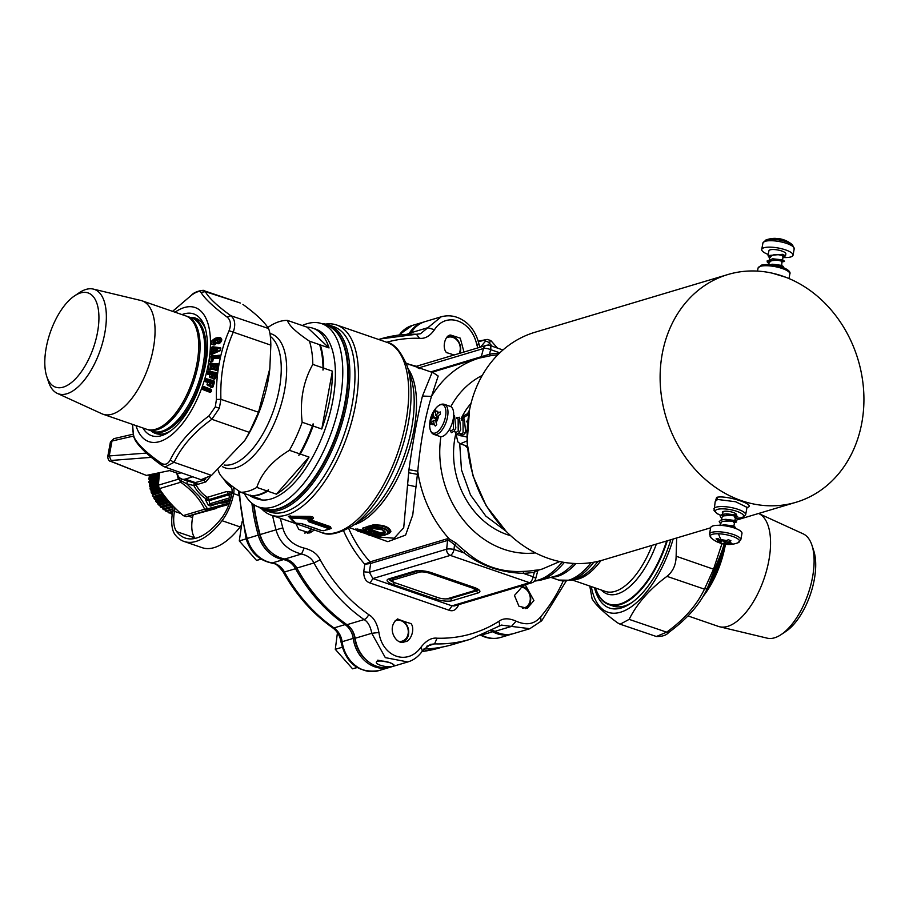 <?xml version="1.0" encoding="UTF-8"?>
<svg xmlns="http://www.w3.org/2000/svg" width="909" height="909" viewBox="0 0 909 909"><rect width="100%" height="100%" fill="white"/><g stroke="black" fill="none" stroke-linecap="round" stroke-linejoin="round"><path stroke-width="1.36" d="M727.95 274.518A118.852 100.24 73.3 0 0 664.57 412.027A118.852 100.24 73.3 0 0 796.091 502.257A118.852 100.24 73.3 0 0 859.482 364.759A118.852 100.24 73.3 0 0 727.95 274.518L534.935 332.274A118.852 100.24 73.3 0 0 471.555 469.771A118.852 100.24 73.3 0 0 603.076 560.001L710.645 527.811M715.053 502.427L716.633 497.337L717.61 499.461L715.224 501.507L714.054 510.653L717.099 513.676L720.655 515.358M716.633 497.337C727.302 494.791 758.981 505.711 746.334 507.574M717.61 499.461L735.631 501.757L747.016 507.347L745.653 514.767A16.157 4.5 -169.6 0 0 734.472 508.279A16.157 4.5 -169.6 0 0 716.19 507.177A16.157 4.5 -169.6 0 0 713.86 508.938M736.131 515.335A7.181 2 -169.6 0 0 736.506 514.846A7.181 2 -169.6 0 0 735.574 513.574A7.181 2 -169.6 0 0 727.802 511.29A7.181 2 -169.6 0 0 722.382 512.256A7.181 2 -169.6 0 0 722.78 513.108M722.882 512.608L722.553 511.926M737.665 516.505L735.199 514.926L727.052 513.869M723.064 511.597L722.553 514.392M721.541 519.88L722.041 517.187L723.359 515.892C731.995 515.187 735.688 515.596 734.438 517.13L737.665 516.517L725.212 513.949L736.415 515.46M723.359 515.892L721.905 514.608L725.212 513.949L721.905 514.608L720.201 516.153L721.769 518.619M720.542 525.357L721.03 522.686L722.36 521.391C730.995 520.675 734.688 521.084 733.427 522.618L736.654 522.005L734.188 520.414L726.041 519.369M721.905 514.608L720.201 516.142M735.404 520.959L724.212 519.437L736.654 522.005M720.769 524.118L719.201 521.641L720.894 520.107L724.212 519.437L720.894 520.107L719.201 521.618M735.483 528.402L735.642 527.493L733.177 525.913L725.03 524.868M719.883 525.595L723.825 524.891L734.392 526.459M740.801 539.821A15.907 4.431 10.4 0 0 718.428 531.754A15.907 4.431 10.4 0 0 709.497 534.083L710.679 527.64A15.907 4.431 10.4 0 1 719.61 525.311A15.907 4.431 10.4 0 1 741.983 533.378L740.801 539.821L737.824 542.855A14.942 4.159 10.4 0 0 735.483 537.56A14.942 4.159 10.4 0 0 718.519 533.788A14.942 4.159 10.4 0 0 711.202 537.969A26.52 26.52 0 0 0 718.121 542.332L721.61 543.548L720.292 543.116L720.394 542.23M721.712 540.662L721.394 542.003L717.746 542.162M721.394 542.003L716.076 538.878L717.917 538.458L719.712 539.832A7.09 1.977 10.4 0 1 721.212 539.81A26.52 12.078 -88.1 0 1 718.519 533.788M728.166 544.309A6.499 1.807 10.4 0 1 726.927 544.321A6.499 1.807 10.4 0 1 721.962 543.548L725.143 543.162L728.677 544.411L732.574 543.98L727.143 542.707L730.916 540.707L728.382 539.753L724.223 541.355L719.712 539.832M721.962 543.548L721.61 543.548A7.09 1.977 10.4 0 0 727.189 544.434A26.52 12.078 91.9 0 0 727.768 544.48A26.52 26.52 0 0 0 737.824 542.855M726.87 540.673L727.143 542.707M772.445 273.211L785.819 277.268M772.866 264.258L781.013 265.303L783.001 266.257L780.672 265.303L769.162 264.576L780.672 265.303L783.001 266.269L783.478 266.894L782.649 267.348M777.604 265.86L780.945 266.769M767.026 261.031L772.673 258.792L781.672 259.804L767.026 261.042L768.594 263.508M767.378 262.315L769.116 263.133C770.798 259.792 775.093 259.179 782.024 261.315L781.649 265.848M781.013 266.814L783.001 266.269L783.478 266.894M782.024 261.315L784.012 260.769L784.478 261.406L782.013 259.815L772.673 258.792M784.456 261.474L781.615 262.008M785.49 255.906L785.865 253.906A8.613 2.397 -169.6 0 0 783.194 251.554A8.613 2.397 -169.6 0 0 774.207 249.555A8.613 2.397 -169.6 0 0 768.912 250.793L768.037 255.543L782.683 254.315L785.49 255.906L782.626 256.508M768.037 255.543L769.605 258.02M768.389 256.815L770.128 257.645C771.798 254.293 776.104 253.691 783.035 255.815L782.649 260.36M783.172 257.508A15.907 4.431 -169.6 0 0 793.034 255.224A15.907 4.431 -169.6 0 0 788.103 250.884A15.907 4.431 -169.6 0 0 771.525 247.191A15.907 4.431 -169.6 0 0 761.731 249.475A15.907 4.431 -169.6 0 0 766.662 253.816A15.907 4.431 -169.6 0 0 768.23 254.452M784.285 240.078A7.09 1.977 -169.6 0 0 779.002 238.658L775.059 238.374M779.002 238.658L778.263 238.59M469.567 409.879L467.84 413.163M459.704 443.512L461.477 469.873L470.51 494.962L485.838 516.107L505.813 531.038M467.465 447.807L464.84 445.387M460.386 435.422L463.817 434.582L460.363 435.411L460.113 433.616M466.351 421.174A7.181 3.295 109 0 1 466.499 421.208A7.181 3.295 109 0 1 467.635 422.39M467.078 429.593A7.181 3.295 109 0 1 464.26 433.991M467.51 422.151L466.578 421.821L467.203 421.696M461.113 436.07L460.363 435.411M458.738 433.138L461.147 433.979L463.101 432.786L463.033 420.606L461.692 420.14M463.817 434.582L465.601 431.411L463.817 434.582M461.408 419.356L464.283 418.935L465.601 431.411L464.283 418.935M453.852 431.457L456.273 432.298L458.216 431.105L458.147 418.913L456.807 418.458M456.227 434.388L458.931 432.9L456.227 434.377L455.023 431.866M458.931 432.9L460.715 429.73L458.931 432.9M459.409 417.242L460.715 429.73L459.409 417.242L456.534 417.663M451.353 432.695L454.046 431.218L451.341 432.695L450.137 430.184M449.194 429.855L451.387 430.605L453.33 429.423L453.511 417.333M454.046 431.218L455.841 428.048L454.523 415.561L455.829 428.048L454.046 431.218M453.682 415.413L454.523 415.561M439.888 436.456A15.907 7.317 -71 0 0 449.955 428.491A15.907 7.317 -71 0 0 450.25 406.38L444.524 404.403A15.907 7.317 -71 0 1 444.228 426.514A15.907 7.317 -71 0 1 434.161 434.491L439.888 436.456M430.934 420.14L430.48 424.23L431.127 422.89A7.09 3.261 -71 0 0 434.195 424.253L435.275 426.037L436.729 424.548L436.059 422.424A7.09 3.261 -71 0 0 436.922 421.015A7.09 3.261 -71 0 0 438.558 415.595L440.422 414.038L440.24 411.925L438.365 412.845A7.09 3.261 -71 0 0 435.297 411.47L435.718 409.902L434.252 411.277L433.434 413.3A7.09 3.261 -71 0 0 432.57 414.709A7.09 3.261 -71 0 0 430.934 420.14L433.604 416.822L433.434 413.3M431.73 422.219L430.309 421.685M435.82 419.788L435.093 420.492M435.968 421.901A6.499 2.988 -71 0 0 436.672 420.719A6.499 2.988 -71 0 0 438.161 415.913L435.752 418.867L436.059 422.424M431.4 422.549A6.499 2.988 -71 0 0 434.082 423.742L433.457 420.526L431.127 422.89M436.934 417.106L436.865 416.129M435.286 412.027L433.991 411.595M438.365 412.845L435.9 415.163L435.297 411.47M435.888 420.833L433.457 420.526L436.774 420.731M437.672 416.39L435.479 414.97M192.981 318.389A61.039 28.054 109 0 1 196.821 318.661M192.401 318.207A59.96 27.554 109 0 1 193.106 318.423L197.708 320.013A59.96 27.554 109 0 1 200.855 321.616M190.095 317.389A61.039 28.054 109 0 1 195.401 318.082A61.039 28.054 109 0 1 205.661 329.456M170.699 430.855A61.039 28.054 109 0 1 155.609 433.491A61.039 28.054 109 0 1 150.996 430.764M157.087 433.911A61.039 28.054 109 0 1 153.894 431.764M162.086 434.07A59.96 27.554 109 0 1 158.62 433.388L154.007 431.809A59.96 27.554 109 0 1 153.314 431.548M193.106 318.423A59.96 27.554 109 0 1 195.662 394.165A59.96 27.554 109 0 1 154.007 431.809M204.15 357.873A58.528 26.895 109 0 1 204.116 358.191A58.528 26.895 109 0 1 194.435 393.472A58.528 26.895 109 0 1 187.186 407.266A58.528 26.895 109 0 1 187.015 407.55M147.974 429.73L152.621 431.321A59.96 27.554 -71 0 0 186.845 407.823A59.96 27.554 -71 0 0 194.265 393.688A59.96 27.554 -71 0 0 204.184 357.544A59.96 27.554 -71 0 0 191.708 317.945L187.072 316.343A59.96 27.554 109 0 1 189.629 392.086A59.96 27.554 109 0 1 147.974 429.73A59.96 27.554 109 0 1 147.292 429.468M170.176 460.022L174.017 462.306C181.664 446.239 194.276 431.9 211.831 419.288L219.353 408.255L220.91 399.335L216.433 399.46L215.285 406.868L208.934 415.936C191.095 429.093 178.175 443.785 170.176 460.022C167.722 464.465 164.563 465.408 160.7 462.863C146.951 453.137 138.236 444.91 134.566 438.195C133.441 436.036 132.782 431.491 132.589 424.548L132.589 424.423M216.433 399.46C215.808 374.781 220.012 351.863 229.057 330.694C231.386 324.627 230.727 320.07 227.08 317.048C213.513 306.924 204.798 298.697 200.946 292.38C199.616 290.698 196.458 291.653 191.469 295.22L172.585 311.355M204.832 380.871L205.582 381.78L204.832 380.871L205.4 379.133L206.616 378.78L213.967 380.871L214.297 382.041L206.582 379.212L214.558 381.905L213.138 386.598L212.581 386.484L213.945 382.223L207.207 380.303L206.729 381.371L208.865 381.985L205.786 381.428L207.922 382.041L206.991 384.689L207.786 385.609L210.206 385.177L210.081 386.336L211.081 383.325L212.979 383.314L211.604 382.234L209.161 384.734L209.888 382.439L209.138 381.53M209.877 386.28L211.842 387.552L212.945 386.995L210.081 386.336L211.752 386.245L212.706 383.234L212.229 382.405M205.582 381.78L207.707 382.382L206.991 384.689M206.922 373.474L207.741 374.281L206.922 373.474L207.411 371.724L208.615 371.258L216.206 372.542L216.819 373.906L215.524 378.599L216.569 373.929L209.286 372.77L208.865 373.826L211.07 374.201L207.934 373.94L210.138 374.315L209.354 376.962L210.206 377.792L212.638 377.121L212.581 378.269L213.41 375.224L215.319 375.099L213.865 374.19L211.524 376.871L212.127 374.565L211.32 373.758M212.365 378.224L214.433 379.246L215.138 378.678M207.741 374.281L209.945 374.656L209.354 376.962M214.524 369.69L214.729 368.599L213.558 369.577L211.377 368.974L210.149 370.111L207.979 369.338L209.081 363.952L218.069 363.805L218.785 365.054L217.751 369.724L218.512 365.134L211.024 364.85L209.854 369.077L210.729 369.134L211.445 366.247L213.149 365.588L214.024 366.27L213.558 368.577L214.944 368.622L214.524 369.69L215.444 370.395L217.308 369.918M202.196 388.609L202.821 386.893L203.991 386.62L211.195 389.404L211.433 391.54L211.149 390.7L204.627 387.62L204.355 388.779L202.196 388.609L202.912 389.609L210.115 392.381L211.433 391.54L210.354 392.029L211.104 391.654L203.15 389.257L202.4 388.688L203.025 386.973L204.298 388.063L204.036 389.245L210.922 391.313L210.115 392.381M219.387 355.226L210.274 356.328L209.502 361.6L211.752 362.112L212.786 361.282L213.297 358.464L218.933 358.18L219.967 357.339L220.183 355.953L219.387 355.226L219.501 356.089L211.979 357.055L219.535 356.692L213.433 358.157L219.069 357.862L213.626 357.987L212.547 359.1L213.808 357.578M220.296 347.715L220.614 348.533L212.786 347.329L220.296 347.715L212.808 346.795L211.093 347.443L212.808 346.795M211.093 347.443L210.922 349.17L212.013 349.726L210.57 354.135L212.229 354.249L220.046 350.783L220.853 348.09M214.854 342.125L215.297 340.659L215.603 344.409L214.104 345.011C209.422 343.943 209.809 341.682 215.274 338.239L217.706 337.569L219.989 338.114L220.069 337.523L217.706 337.569M215.217 340.909L217.649 340.25L217.808 341.409C215.717 343.034 216.069 343.807 218.876 343.716L220.069 342.909C222.307 340.477 222.307 338.682 220.069 337.523M186.368 316.127A59.96 27.554 109 0 1 187.072 316.343M172.551 311.344L191.469 295.22M191.788 294.823C195.344 290.914 204.991 289.641 204.093 290.732L205.332 291.653L200.946 292.38M134.566 438.195L135.111 440.024C139.282 447.126 148.167 455.579 161.768 465.363L164.927 467.056L174.017 462.306L211.547 475.384L244.748 440.535L249.361 432.366L258.52 412.243L220.91 399.335C220.058 375.258 224.159 352.897 233.227 332.239C235.817 324.752 235.022 319.252 230.841 315.73L227.08 317.048M240.26 303.004L205.332 291.653C208.877 297.993 217.376 306.026 230.841 315.73L268.428 328.49C269.871 331.103 270.677 336.648 270.837 345.147L229.057 330.694M206.616 378.78L205.4 379.133M213.967 380.871L214.251 382.291L212.626 386.961M205.036 380.928L205.616 379.201L206.934 380.223L205.036 380.928M207.707 382.382L209.615 382.348L207.707 382.382M207.786 385.609L207.207 384.746L208.877 384.655L209.888 382.439M208.968 385.95L210.411 385.246M209.184 385.598L208.877 384.655L208.002 385.257L209.752 385.371M209.945 385.121L210.627 384.768L209.865 384.587M210.661 387.211L212.786 386.779L211.842 387.552M207.411 371.724L216.183 372.985L216.592 373.679L216.183 372.985L209.309 372.179L208.615 371.258M207.138 373.519L207.627 371.781L209.002 372.701L207.138 373.519M209.945 374.656L211.842 374.497L209.945 374.656M210.206 377.792L209.559 377.008L211.24 376.815L212.127 374.565M211.422 377.996L212.854 377.155M211.615 377.644L211.24 376.815L210.399 377.44L212.127 377.417M212.342 377.144L213.036 376.678L212.229 376.667M213.217 379.042L212.581 378.269L214.251 378.076L215.035 375.042L214.513 374.292M214.433 379.246L216.569 373.906L215.103 378.224L214.535 378.133L215.319 375.099M213.41 378.689L215.342 378.439L213.41 378.689M209.081 363.952L218.069 364.259L218.524 364.895L218.069 364.259L211.013 364.259L210.274 363.373M207.979 369.338L209.297 363.986L210.729 364.816L209.854 369.077L208.195 369.361L214.172 369.031M208.9 370.043L210.763 369.554M210.149 370.111L211.581 368.929M212.297 369.508L213.263 368.543L214.944 368.622L215.399 366.702L217.296 366.452L215.763 365.736L214.717 366.429L213.717 369.236L214.422 368.713M214.251 368.293L214.944 368.622M215.444 370.395L214.74 369.713L216.399 369.429L217.012 366.418L216.422 365.77M216.694 370.474L218.512 365.111L217.274 369.497L216.694 369.463L217.296 366.452M215.615 370.065L217.546 369.622L215.615 370.065M203.991 386.62L211.479 390.597L211.149 389.813L202.821 386.893M202.912 389.609L210.354 392.029M211.445 355.646L219.41 355.68L219.535 356.692L220.183 355.953M210.274 356.328L209.502 361.6M211.752 362.112L212.24 356.464L210.502 356.339L211.979 357.055L211.365 361.225L209.718 361.6L212.558 361.248L212.922 358.907L212.286 361.6M210.49 362.18L212.252 361.203L212.547 359.1M211.899 361.782L212.604 361.112M210.922 349.17L211.32 347.443L212.831 348.249L212.854 349.17L213.126 348.238L220.682 348.829L220.092 350.51L220.671 348.681M211.479 349.658L213.854 349.408L211.149 349.158L213.604 348.897L212.013 349.726L211.99 351.783L210.899 352.374L210.57 354.135M214.16 349.397L213.956 351.874L211.99 351.783L213.66 351.885L213.604 348.897M211.32 351.692L212.456 352.828L213.149 352.124L212.717 353.419L210.672 352.385M212.229 354.249L220.092 350.51L212.229 354.249M214.104 345.011L214.24 344.761C209.718 343.75 210.081 341.727 215.353 338.671L217.796 338.012L218.365 338.921C221.501 339.114 221.739 340.511 219.103 343.079L217.649 340.25M215.274 338.239L215.819 339C212.388 341.409 212.115 343.238 215.001 344.5L214.24 344.761M215.649 342.238L215.001 344.5L215.558 342.829L214.229 342.125L214.74 340.977L218.251 339.796L215.922 340.125C213.445 341.614 213.251 342.761 215.331 343.579M217.808 341.409L217.944 341.739C216.035 343.023 216.353 343.602 218.887 343.477L221.387 339.659L219.989 338.114L215.819 339L215.933 339.591C212.729 341.523 212.49 343.045 215.194 344.159M218.864 343.488L221.398 339.75M249.361 432.366L211.831 419.288L208.934 415.936M162.552 465.738L160.7 462.863M135.111 440.024C133.725 435.252 134.021 442.592 132.578 424.594L132.589 424.548M198.117 355.794A58.528 26.895 109 0 1 198.082 356.112A58.528 26.895 109 0 1 188.402 391.393A58.528 26.895 109 0 1 181.164 405.198A58.528 26.895 109 0 1 180.993 405.471M268.428 328.49C264.621 322.059 256.111 314.037 242.93 304.413M258.52 412.243L269.825 368.52L270.837 345.147M212.888 386.541L214.49 382.337L213.933 381.303M212.058 387.189L212.979 383.314M214.626 378.905L215.422 378.246M210.32 369.77L211.013 369.224M213.149 365.588L212.07 366.168L213.729 366.236L213.263 368.543L211.661 368.815L212.127 366.52L214.024 366.27M216.865 370.133L217.603 369.463M211.433 390.836L210.956 391.813M212.922 358.953L213.626 357.987L212.922 358.907M213.16 347.533L212.831 348.249L213.16 347.533M220.228 350.431L220.614 348.533M215.922 340.125L218.251 339.796C220.455 339.864 220.626 340.648 218.774 342.159L219.103 343.079M211.547 475.384L201.037 479.702M102.967 414.209L146.588 429.241A59.96 27.554 -71 0 0 180.823 405.744A59.96 27.554 -71 0 0 188.243 391.609A59.96 27.554 -71 0 0 198.151 355.464A59.96 27.554 -71 0 0 185.686 315.866L142.054 300.822A59.96 27.554 109 0 1 144.611 376.565A59.96 27.554 109 0 1 102.967 414.209A59.96 27.554 109 0 1 101.819 413.743L57.335 393.392A55.222 25.384 109 0 1 48.563 382.007L46.757 376.508A49.836 22.907 109 0 1 53.495 324.218A49.836 22.907 109 0 1 74.561 295.868A49.836 22.907 109 0 1 97.536 305.515A49.836 22.907 109 0 1 90.23 355.885A49.836 22.907 109 0 1 46.757 376.508M244.953 440.217L245.839 438.774A82.583 37.951 -71 0 0 256.065 419.31A82.583 37.951 -71 0 0 269.723 369.531L269.825 368.52M211.604 382.234L210.718 383.041L211.945 382.871L211.081 383.325L210.524 382.746M213.865 374.19L213.024 375.019L214.251 374.747L212.797 374.803M210.843 368.827L211.661 368.815M215.763 365.736L214.978 366.566L216.206 366.202L214.717 366.429M220.569 349.965L212.717 353.76M213.956 351.874L213.308 352.567M217.16 349.34L215.024 349.942L214.933 351.022L217.035 350.931L217.16 349.34L217.035 350.931M218.365 338.921L215.933 339.591M218.365 339.466C220.796 339.602 220.989 340.636 218.955 342.591M74.561 295.868L79.367 292.653A55.222 25.384 109 0 1 93.297 289.085L140.872 300.481A59.96 27.554 109 0 1 142.054 300.822M211.32 382.689L210.718 383.041M213.615 374.633L213.024 375.019M215.547 366.157L214.978 366.566M211.206 368.724L211.445 366.247M212.07 366.168L211.274 366.668M216.149 349.215L216.933 349.681L215.933 349.556M215.024 349.942L214.933 351.022M215.978 351.397L215.263 350.556L216.876 350.488L215.831 350.942L215.808 349.738M93.297 289.085A55.222 25.384 109 0 1 96.74 359.157A55.222 25.384 109 0 1 57.335 393.392M259.235 411.652A68.766 31.599 -71 0 0 263.542 399.142M309.446 341.17A89.764 41.257 109 0 1 312.81 364.395L323.013 367.906A89.764 41.257 109 0 0 319.65 344.693L309.446 341.17C296.05 332.16 288.721 325.24 287.449 320.411L307.049 327.16L329.035 347.931L320.343 344.931A89.764 41.257 109 0 1 323.706 368.156L332.399 371.145L321.775 429.014L313.082 426.014A89.764 41.257 109 0 1 308.049 438.604A89.764 41.257 109 0 1 300.311 454.068L309.015 457.068L276.393 494.166L267.7 491.167A89.764 41.257 109 0 1 251.566 495.996L260.269 498.996A89.764 41.257 109 0 1 254.395 497.939A89.764 41.257 109 0 1 249.123 495.155M267.791 327.49L271.314 325.229A89.764 41.257 109 0 1 287.449 320.411M312.81 364.395C303.197 381.587 299.663 400.88 302.186 422.253A89.764 41.257 109 0 1 297.152 434.843A89.764 41.257 109 0 1 289.414 450.307C272.473 460.579 261.61 472.953 256.793 487.406A89.764 41.257 109 0 1 240.669 492.235L250.873 495.757A89.764 41.257 109 0 0 266.996 490.928L256.793 487.406M240.669 492.235C227.273 483.224 219.944 476.305 218.671 471.476L218.228 470.146M320.343 344.931L319.65 344.693M302.186 422.253L312.389 425.776A89.764 41.257 109 0 1 307.356 438.365A89.764 41.257 109 0 1 299.618 453.83L298.811 455.261L300.311 454.068M323.013 367.906L322.979 370.088L323.706 368.156M298.811 455.261A89.048 40.928 -71 0 0 307.435 438.252A89.048 40.928 -71 0 0 313.116 423.844L312.389 425.776M313.116 423.844L313.082 426.014M250.441 495.132L251.566 495.996M289.414 450.307L299.618 453.83M267.7 491.167L268.507 489.735L266.996 490.928M307.049 327.16A89.764 41.257 109 0 1 312.912 328.217A89.764 41.257 109 0 1 329.035 347.931M332.399 371.145A89.764 41.257 109 0 1 321.775 429.014M312.912 328.217L315.934 329.251A89.764 41.257 109 0 1 319.763 442.638A89.764 41.257 109 0 1 257.406 498.984L254.395 497.939M309.015 457.068A89.764 41.257 109 0 1 276.393 494.166M302.254 325.513A96.945 44.552 109 0 1 321.752 323.661A96.945 44.552 109 0 1 325.888 446.126A96.945 44.552 109 0 1 258.554 506.972A96.945 44.552 109 0 1 244.328 493.496M321.752 323.661L326.717 325.377A96.945 44.552 109 0 1 343.954 346.113A96.945 44.552 109 0 1 330.853 447.83A96.945 44.552 109 0 1 289.869 502.972A96.945 44.552 109 0 1 263.508 508.676L258.554 506.972M290.187 502.757A96.229 44.223 -71 0 0 290.505 502.541A96.229 44.223 -71 0 0 331.183 447.819A96.229 44.223 -71 0 0 344.193 346.852A96.229 44.223 -71 0 0 344.068 346.488M263.815 508.779A96.945 44.552 -71 0 0 323.127 464.692A96.945 44.552 -71 0 0 347.568 360.225A96.945 44.552 -71 0 0 327.013 325.479M321.922 323.718A98.024 45.052 109 0 1 328.569 324.877A98.024 45.052 109 0 1 349.045 359.896A98.024 45.052 109 0 1 324.502 465.238A98.024 45.052 109 0 1 264.667 510.222A98.024 45.052 109 0 1 258.724 507.029M264.667 510.222L269.791 511.983A98.024 45.052 -71 0 0 329.626 467.01A98.024 45.052 -71 0 0 354.169 361.668A98.024 45.052 -71 0 0 333.694 326.638L328.569 324.877M325.604 324.093A100.535 46.211 109 0 1 336.625 324.99A100.535 46.211 109 0 1 357.635 360.918A100.535 46.211 109 0 1 340.909 451.989A100.535 46.211 109 0 1 271.087 515.096A100.535 46.211 109 0 1 261.849 509.006M330.297 526.595L331.24 528.481L330.103 528.606L329.637 527.254L330.297 526.595L310.844 519.891L310.185 520.55L329.637 527.254L328.024 528.39L308.594 521.686L307.958 520.437L311.344 519.13L308.867 520.334L309.14 521.152L308.867 520.334M310.844 519.891L313.196 518.573C314.116 517.528 313.105 516.812 310.139 516.403L288.335 516.255L293.323 521.527M310.787 519.766L309.662 519.88L310.185 520.55L308.594 521.686M310.139 516.403L312.094 518.675L313.196 518.573L310.458 519.209L291.05 518.005L290.891 517.289L309.901 518.266L311.344 519.13L308.685 520.437M290.153 515.71L290.369 516.596L310.367 517.21L310.06 518.925M288.335 516.255L289.96 517.562L290.891 517.289L290.369 516.596L289.448 516.88L289.88 517.46M293.232 521.459L294.175 522.061M330.421 528.447L329.319 529.038L330.421 528.447M272.598 515.608A182.232 153.689 -106.7 0 0 274.938 525.652A182.232 153.689 73.3 0 0 276.052 529.799L282.813 527.89C285.619 538.401 292.732 545.139 304.174 548.104L301.515 554.013L284.892 558.99A32.315 27.259 73.3 0 1 260.11 534.572L276.052 529.799C279.404 542.389 287.892 550.456 301.515 554.013C307.787 555.581 311.923 558.558 313.923 562.955A156.734 132.191 73.3 0 0 364.077 619.574A5.386 1.988 -55.1 0 0 368.77 614.654A151.814 128.044 -106.7 0 1 320.195 559.819C317.571 554.081 312.23 550.172 304.174 548.104M563.194 581.033A177.312 149.542 -106.7 0 1 540.673 616.802C534.549 624.233 526.356 625.699 516.085 621.165C508.87 617.984 503.097 618.052 498.768 621.392A151.814 128.044 -106.7 0 1 437.047 638.198C431.639 637.516 426.332 640.459 421.117 647.038C407.8 666.013 382.462 657.264 378.917 632.482C377.19 623.517 373.804 617.575 368.77 614.654M458.784 604.599C456.341 609.882 453.08 611.757 449.001 610.212L370.099 582.999C365.816 581.669 363.691 577.931 363.725 571.818L364.793 564.262A113.989 96.138 -106.7 0 1 343.579 530.833M295.857 523.629L298.834 529.481L309.787 532.969L314.355 530.015M404.891 641.629C410.073 642.402 415.618 629.471 411.05 623.597A141.19 119.079 -106.7 0 1 397.563 618.938C385.257 627.983 396.972 646.504 404.891 641.629L405.334 641.504M522.993 585.419A141.19 119.079 -106.7 0 1 514.437 595.429L518.959 606.246L527.334 608.28L533.924 600.508L525.209 584.76M253.997 504.745A182.232 153.689 73.3 0 0 258.997 530.424A182.232 153.689 73.3 0 0 260.11 534.572M312.094 518.675L311.344 519.13M294.698 522.811L289.96 517.562L291.05 518.005M297.152 523.379L301.356 523.482L321.184 530.436A1.432 0.659 109 0 1 321.013 530.424L301.583 523.732L294.868 522.993L289.96 517.562M329.319 529.038L328.41 529.129L329.319 529.038L328.569 527.856L309.14 521.152M386.655 342.25A151.814 128.044 -106.7 0 1 419.492 338.296C424.935 338.966 429.934 336.114 434.479 329.74C445.91 311.401 470.998 319.968 476.6 343.875L477.748 347.92M450.432 335.216L450.853 335.103C445.74 334.307 441.456 346.852 446.444 352.612A141.19 119.079 -106.7 0 1 454.057 355.01M450.853 335.103L460.261 338.159L463.976 352.044M378.917 632.482L371.747 633.3C370.497 626.392 367.952 621.813 364.077 619.574L346.988 624.688A156.734 132.191 73.3 0 1 296.834 568.068A17.953 15.146 73.3 0 0 284.892 558.99M346.988 624.688A17.953 15.146 73.3 0 1 355.124 638.277L371.747 633.3L385.325 657.639L407.777 661.957C413.731 660.241 418.776 656.366 422.901 650.321L430.411 644.424L434.57 643.879A156.734 132.191 73.3 0 0 470.43 639.232L453.341 644.345A156.734 132.191 73.3 0 1 423.844 649.015M421.117 647.038L422.242 650.708M516.085 621.165L511.483 626.415L501.45 625.085L498.927 626.153M492.053 630.232A17.953 15.146 73.3 0 1 494.86 631.38L511.483 626.415L529.902 628.687M538.412 570.17L542.389 568.977A110.057 92.82 73.3 0 1 538.957 569.92L537.037 571.295L537.673 571.193L535.583 578.988A5.386 1.704 -165 0 0 533.151 576.76L523.175 573.318L523.743 571.363C501.257 572.67 481.838 565.966 465.488 551.274A1.795 0.625 127.7 0 0 463.988 552.911C481.27 565.864 500.995 572.67 523.175 573.318A111.466 94.013 -106.7 0 0 534.378 572.216L534.765 570.273L538.957 569.92L534.378 572.216L533.151 576.76A5.386 2.477 -71 0 1 529.447 582.68L450.307 555.388L372.872 578.556L452.012 605.849L529.447 582.68A5.386 4.545 -106.7 0 0 531.924 582.749L454.466 605.928L452.012 605.849L449.001 610.212M363.725 571.818L369.395 572.306L370.633 563.455L370.077 561.876L447.035 538.855L449.353 539.026L456.159 543.173L454.511 544.684L454.011 549.468A5.386 1.273 5.9 0 0 446.66 549.195L447.558 540.446L449.285 540.707L454.511 544.684A111.466 94.013 -106.7 0 0 463.988 552.911L454.011 549.468A5.386 2.477 -71 0 1 450.307 555.388A5.386 4.545 -106.7 0 1 446.66 549.195L369.395 572.306L372.872 578.556L370.099 582.999M370.554 563.478L364.793 564.262L370.065 561.876A110.057 92.82 -106.7 0 1 348.601 528.311M307.697 533.356A12.033 10.147 73.3 0 0 311.56 529.049M403.528 641.856A12.033 10.147 73.3 0 0 408.72 632.005A12.033 10.147 73.3 0 0 403.323 621.154M398.108 619.165A12.033 10.147 73.3 0 0 397.21 619.143M525.561 608.61A12.033 10.147 73.3 0 0 530.458 601.553A12.033 10.147 73.3 0 0 522.493 586.43A12.033 10.147 73.3 0 0 522.266 586.362M304.526 533.049A10.772 9.09 73.3 0 0 310.912 528.822M434.479 329.74L427.832 327.706L441.24 316.786L425.139 321.604A32.315 27.259 73.3 0 0 411.209 332.683A17.953 15.146 73.3 0 1 410.164 334.182M355.124 638.277A32.315 27.259 73.3 0 0 391.688 666.763L407.777 661.957M494.86 631.38A32.315 27.259 73.3 0 0 513.687 633.539L529.754 628.733L541.719 620.767L566.205 581.067M296.198 523.482L290.857 518.05M329.444 528.981L323.763 530.731L321.013 530.424A1.432 0.659 109 0 1 320.866 530.333M321.184 530.436L324.115 530.595L328.41 529.129L328.024 528.39M476.6 343.875L478.236 344.613M441.24 316.786C448.671 314.809 455.773 315.866 462.533 319.979C470.714 324.865 476.191 332.876 478.975 344.045L479.884 347.283M419.492 338.296L416.447 334.262A156.734 132.191 73.3 0 0 380.576 338.909L420.503 333.739L427.832 327.706L411.209 332.683M459.954 353.249A12.033 10.147 73.3 0 0 452.477 336.421A12.033 10.147 73.3 0 0 448.773 335.921M406.243 363.43L432.139 372.36L422.458 396.051C417.504 416.379 412.993 440.922 408.948 469.669L403.721 527.731L394.154 538.208L375.883 536.787M367.645 531.333L357.26 529.015L355.68 529.288L357.385 530.867A1.079 1.079 0 0 0 357.816 531.129L368.293 533.594L371.576 533.015L370.963 532.413L367.691 532.992L368.293 533.594M384.053 535.378L389.359 533.39L390.915 531.333C389.029 526.618 382.916 524.504 372.599 525.027L362.464 528.209L363.236 529.061M376.281 662.297L377.769 660.173L389.529 662.536L393.836 664.604L393.677 665.49A8.84 2.466 -169.6 0 0 389.529 662.536A8.84 2.466 -169.6 0 0 377.553 661.332A8.84 2.466 -169.6 0 0 376.281 662.297A8.84 2.466 -169.6 0 0 380.428 665.263A8.84 2.466 -169.6 0 0 392.404 666.456A8.84 2.466 -169.6 0 0 393.677 665.49M447.035 538.855A1.795 1.511 73.3 0 1 447.558 540.446L370.633 563.455L370.122 561.864M433.048 372.588L438.183 376.042L431.491 396.404C425.014 417.549 420.447 442.49 417.765 471.226L412.754 514.96L405.607 535.083L387.813 541.673L363.032 532.708M400.062 641.47A10.772 9.09 73.3 0 0 408.277 632.323A10.772 9.09 73.3 0 0 400.926 620.654A10.772 9.09 73.3 0 0 395.154 620.802M522.47 608.235A10.772 9.09 73.3 0 0 530.288 598.872A10.772 9.09 73.3 0 0 522.925 587.43A10.772 9.09 73.3 0 0 521.686 587.1M367.145 660.684A30.52 25.736 -106.7 0 1 354.726 638.288A19.748 16.657 -106.7 0 0 351.317 628.96M271.143 552.286A30.52 25.736 -106.7 0 1 259.724 534.731A180.437 152.178 -106.7 0 1 253.566 504.461M459.181 353.476A10.772 9.09 73.3 0 0 452.909 337.409A10.772 9.09 73.3 0 0 446.41 337.921M389.359 533.39L387.95 533.731M388.234 533.503L389.756 531.617C388.177 527.118 382.609 525.186 373.031 525.856L363.793 529.47M368.202 526.095L370.168 528.22L373.372 527.481C381.575 527.243 386.461 528.924 388.029 532.538L386.916 533.992L377.144 536.799L357.851 531.129L357.26 530.538L359.294 530.436L367.225 532.594L366.827 531.447L367.202 532.447M362.464 528.209L364.089 529.731L373.133 526.97L372.599 525.027M370.565 531.97L367.554 532.481L367.168 533.447M359.896 529.504L359.294 530.436L356.521 529.788M357.26 529.015L358.362 530.538A1.079 0.943 88.6 0 0 358.953 531.129L359.328 530.572L367.577 532.594M355.726 529.004L357.26 530.538M449.285 540.707L449.353 539.026A110.057 92.82 73.3 0 1 420.606 485.429A110.057 92.82 73.3 0 1 417.765 471.226L408.948 469.669M512.756 633.8A32.315 27.259 -106.7 0 1 511.835 634.096A32.315 27.259 -106.7 0 1 492.655 631.755L483.009 634.641M490.826 630.891A17.953 15.146 -106.7 0 1 492.655 631.755M390.756 667.024A32.315 27.259 -106.7 0 1 389.836 667.32A32.315 27.259 -106.7 0 1 353.215 638.402L342.125 641.72A7.181 0.704 172.2 0 0 341.08 642.231C340.046 635.959 337.25 631.164 332.694 627.835A7.181 2.636 -55 0 0 333.989 627.926A17.953 15.146 -106.7 0 1 342.125 641.72A32.315 27.259 -106.7 0 0 378.746 670.637C358.85 673.342 346.295 663.877 341.08 642.231M251.873 503.188A182.232 153.689 -106.7 0 0 258.258 535.128A32.315 27.259 -106.7 0 0 283.415 559.603A17.953 15.146 -106.7 0 1 295.539 568.682A156.2 131.737 -106.7 0 0 345.079 624.608A17.953 15.146 -106.7 0 1 353.215 638.402M424.219 321.9A32.315 27.259 -106.7 0 0 423.299 322.161A32.315 27.259 -106.7 0 0 409.152 333.569A17.953 15.146 -106.7 0 1 408.743 334.239M431.911 372.281L479.293 358.101L490.565 355.714L489.462 354.215L483.156 356.146L482.736 357.157A110.057 92.82 73.3 0 0 479.293 358.101A110.057 92.82 73.3 0 0 431.491 396.404L422.458 396.051M483.156 356.146L430.798 371.895M373.372 527.481L373.133 526.97C381.78 526.811 386.984 528.606 388.745 532.356L387.495 533.969L377.496 536.844C380.451 537.708 367.884 535.333 367.634 534.424L366.611 533.663M364.089 529.731L364.668 530.254L370.168 528.22M595.338 587.964A75.049 34.485 -71 0 0 608.86 604.599A75.049 34.485 -71 0 0 660.991 557.49A75.049 34.485 -71 0 0 667.286 540.787M608.86 604.599L612.984 606.019A75.049 34.485 -71 0 0 632.039 602.462M406.096 363.043L410.663 364.963C417.322 366.429 419.935 367.577 418.504 368.406M357.782 531.106L367.168 533.981M364.339 530.049L370.917 532.413M594.497 587.68A78.094 35.894 -71 0 0 630.653 603.417A78.094 35.894 -71 0 0 670.808 539.741M591.293 586.566A82.583 37.951 -71 0 0 627.96 608.928A82.583 37.951 -71 0 0 673.171 539.026M419.958 368.804L419.231 367.838L411.027 364.895C416.981 366.259 419.288 367.259 417.947 367.895M374.883 533.776L369.418 534.219L373.167 535.946L379.076 535.606L374.622 533.697M369.031 530.697L368.656 530.129L373.485 528.549C380.303 528.436 384.325 529.822 385.552 532.708L381.996 534.731L380.326 534.594L380.814 534.106L369.508 530.22L369.031 530.697L380.326 534.594M589.782 586.055L592.077 598.758C595.884 605.189 604.383 613.211 617.575 622.835L620.143 624.21L629.142 619.37C637.073 603.44 649.685 589.1 666.967 576.351C672.955 571.522 676.012 564.819 676.126 556.228L676.671 537.98M370.202 534.094L369.418 534.219L370.202 534.094M370.099 534.219L369.349 534.628M377.11 534.072L370.224 534.31L373.167 535.946M373.44 534.572L375.258 536.23M378.28 534.799L374.656 535.628L378.451 534.992L379.076 535.606M385.552 532.708L384.734 532.219L380.791 533.822L381.996 534.731M372.224 528.868L369.508 530.22L371.008 529.561L380.86 532.958L380.791 533.788L380.86 532.958L383.223 531.97L384.825 533.583M383.223 531.97L384.734 532.219L384.518 531.515L384.087 532.765L381.337 533.833M369.418 530.004L368.656 530.129L369.418 530.004M715.292 571.466L707.793 587.953L704.452 589.146L713.531 569.193L715.292 571.466L724.189 544.127M656.366 636.505L666.638 632.164L669.035 632.039M261.156 559.171L256.543 560.41L260.997 559.08M337.444 632.709L335.296 649.321L342.136 647.276M335.296 649.321L352.556 668.808L357.01 667.467M357.169 667.57L352.556 668.808M242.078 521.766L239.283 540.923L246.123 538.878M239.283 540.923L256.543 560.41M373.747 534.594L374.542 535.401L373.588 535.424L373.326 534.549M382.325 529.89L384.518 531.515L382.132 529.799L373.679 528.629L369.19 530.129M707.793 587.953L702.634 597.224C695.078 609.678 683.773 621.415 668.717 632.437C666.502 635.221 662.4 636.584 656.412 636.516L620.245 624.244M383.45 530.936L383.621 531.504M369.702 529.822L373.383 528.583M380.791 533.788L369.827 530.015L371.008 529.561M233.42 487.099A10.772 9.09 -106.7 0 1 233.772 492.883L233.636 493.655A32.315 14.862 -71 0 1 222.035 520.698A78.992 36.315 -71 0 1 184.027 541.446A78.992 36.315 -71 0 1 175.119 534.731A32.315 14.862 -71 0 1 172.642 511.903L172.778 511.131A10.772 9.09 -106.7 0 0 172.38 505.222M174.801 507.722A10.772 9.09 -106.7 0 1 174.63 510.585L174.494 511.347A28.724 13.203 -71 0 0 176.687 531.64A75.402 34.667 -71 0 0 185.197 538.048A75.402 34.667 -71 0 0 221.478 518.244A28.724 13.203 -71 0 0 231.784 494.201L231.931 493.439A10.772 9.09 -106.7 0 0 230.182 484.611M184.027 541.446L202.116 547.673A78.992 36.315 -71 0 0 240.124 526.925A32.315 14.862 -71 0 0 241.146 525.55M193.299 514.767A10.772 9.09 -106.7 0 0 192.719 516.812L192.583 517.573A28.724 13.203 -71 0 0 194.776 537.867A75.402 34.667 -71 0 0 195.196 538.401M216.762 508.347L186.243 516.664L183.232 515.619C173.437 507.177 165.472 498.189 159.336 488.644L158.371 485.179L159.473 472.703M159.291 488.565L151.235 490.974A32.679 27.554 73.3 0 1 151.008 490.258L158.916 487.883M161.291 491.53L152.428 494.178A32.679 27.554 73.3 0 1 152.133 493.485L160.836 490.871M163.359 494.416L153.894 497.246A32.679 27.554 73.3 0 1 153.541 496.587L162.893 493.78M165.483 497.2L155.621 500.155A32.679 27.554 73.3 0 1 155.212 499.53L165.006 496.598M166.54 498.53A32.679 27.554 73.3 0 0 167.108 499.302L157.132 502.279A32.679 27.554 73.3 0 0 157.587 502.87L167.563 499.882A32.679 27.554 73.3 0 0 169.244 501.836L159.268 504.825A32.679 27.554 73.3 0 0 159.768 505.347L169.744 502.37A32.679 27.554 73.3 0 0 170.097 502.722M161.734 507.233A32.679 27.554 73.3 0 0 162.143 507.586L171.869 504.677M164.438 509.37A32.679 27.554 73.3 0 0 164.677 509.54L172.824 507.097M172.619 512.017L169.222 513.04A34.11 28.77 73.3 0 1 168.347 512.608L167.358 511.188L172.96 509.517L166.358 511.483A34.11 28.77 73.3 0 1 165.518 510.96L172.971 508.722M229.42 503.12L207.525 508.813L199.071 496.121L186.834 483.883L178.3 479.213L178.278 476.225L179.187 477.464L178.278 476.225A22.384 10.283 -71 0 1 177.266 473.18M149.394 477.577L159.211 474.68L149.394 477.577A32.679 27.554 73.3 0 1 149.44 476.839L159.314 473.884M158.836 478.123L149.406 480.941A32.679 27.554 73.3 0 1 149.371 480.202L158.916 477.339M158.552 481.679L149.712 484.327A32.679 27.554 73.3 0 1 149.61 483.577L158.609 480.884M158.359 485.281L150.326 487.678A32.679 27.554 73.3 0 1 150.155 486.94L158.393 484.474M151.008 490.258L150.349 489.565L158.62 487.088M170.153 512.528L171.278 513.915A34.11 28.77 73.3 0 0 172.176 514.244L172.267 514.221M164.677 509.54L165.518 510.96M162.143 507.586L162.825 508.983A34.11 28.77 73.3 0 0 163.62 509.608L172.778 506.87M160.302 506.722A34.11 28.77 73.3 0 0 161.041 507.438L170.29 504.677A34.11 28.77 73.3 0 1 169.54 503.961L160.302 506.722L159.768 505.347M159.268 504.825L169.244 501.836M157.587 502.87L157.973 504.188A34.11 28.77 73.3 0 0 158.655 504.984M157.132 502.279L167.108 499.302M155.621 500.155L155.871 501.416A34.11 28.77 73.3 0 0 156.484 502.279M155.212 499.53L164.972 496.553M153.894 497.246L154.007 498.427A34.11 28.77 73.3 0 0 154.541 499.348M153.541 496.587L162.7 493.519M152.428 494.178L152.405 495.257A34.11 28.77 73.3 0 0 152.86 496.234M152.133 493.485L151.462 492.962L160.427 490.281M151.235 490.974L151.087 491.951A34.11 28.77 73.3 0 0 151.462 492.962M150.326 487.678L150.065 488.531A34.11 28.77 73.3 0 0 150.349 489.565M151.087 491.951L159.802 489.337M152.405 495.257L161.791 492.246M161.654 492.496A34.11 28.77 73.3 0 0 162.097 493.462M154.007 498.427L163.245 495.666L163.643 494.791M163.245 495.666A34.11 28.77 73.3 0 0 163.779 496.587M155.871 501.416L165.108 498.655L165.552 497.303M165.108 498.655A34.11 28.77 73.3 0 0 165.722 499.507M157.973 504.188L167.222 501.427A34.11 28.77 73.3 0 0 167.892 502.222M167.563 499.882L167.222 501.427M169.744 502.37L169.54 503.961M171.426 504.188L170.29 504.677M162.825 508.983L172.062 506.222A34.11 28.77 73.3 0 0 172.767 506.779M172.108 504.927L172.062 506.222M168.347 512.608L172.755 511.29M171.278 513.915L172.358 513.596M228.966 504.393L207.627 510.267A3.591 3.034 -106.7 0 1 204.616 509.222L207.525 508.813L207.627 510.267L186.243 516.664M181.38 478.759L180.709 482.247L159.336 488.644M183.232 515.619L204.616 509.222C200.003 499.234 192.038 490.235 180.709 482.247A3.591 3.034 -106.7 0 1 179.698 479.907L179.187 477.464L180.357 478.282L179.187 477.464M150.155 486.94L149.542 486.088L158.45 483.429M149.712 484.327L149.36 485.031A34.11 28.77 73.3 0 0 149.542 486.088M149.61 483.577L149.042 482.577L158.291 479.804A34.11 28.77 73.3 0 1 158.2 478.748L148.962 481.509A34.11 28.77 73.3 0 0 149.042 482.577M149.406 480.941L148.962 481.509M149.371 480.202L148.871 479.043L158.109 476.282A34.11 28.77 73.3 0 1 158.121 475.225M148.883 477.986A34.11 28.77 73.3 0 0 148.871 479.043M149.44 476.839L149.008 475.555L156.518 473.305M149.087 474.85A34.11 28.77 73.3 0 0 149.008 475.555M159.325 473.771L158.393 472.919M158.961 476.918L158.109 476.282M158.814 478.339L158.2 478.748M149.36 485.031L158.507 482.293M150.065 488.531L158.405 486.031M480.543 347.09L485.224 341.5A3.591 1.966 40 0 1 489.61 343.341L488.11 345.125M223.489 478.657A32.315 27.259 73.3 0 0 231.602 487.792M218.614 503.063L210.695 506.052L208.309 505.222L209.718 503.813L208.979 499.575L205.673 498.598A33.372 28.145 -106.7 0 1 193.822 485.542L186.834 483.883L187.299 480.975L181.834 479.1A21.907 10.067 109 0 1 180.357 478.282M232.09 492.178L226.648 491.542L207.354 497.314A3.591 1.375 -57.2 0 0 205.673 498.598L205.502 499.78L208.309 505.222M192.788 476.805L185.175 479.088A21.907 10.067 109 0 1 181.834 479.1M490.815 340.557L487.224 339.409L478.429 341.75M490.258 340.455L489.61 343.341L492.224 346.295M210.763 475.964L205.854 481.906L193.822 485.542L194.151 482.884L187.299 480.975M210.695 506.052L212.263 504.688L209.718 503.813L230.863 497.484A3.591 3.034 -106.7 0 1 228.568 494.882L231.659 494.871M216.626 503.461L217.603 503.95M230.477 499.78L212.263 504.688L230.647 499.189M205.502 499.78L208.854 500.791L228.568 494.882L228.261 493.803L230.113 494.439L229.909 491.644M226.648 491.542A3.591 3.034 -106.7 0 1 228.261 493.803L208.979 499.575A3.591 3.034 -106.7 0 0 207.354 497.314A32.315 27.259 -106.7 0 1 195.889 484.667L194.151 482.884L203.911 480.191L205.866 478.895M189.663 475.714A21.361 9.817 109 0 1 189.117 475.646L188.447 475.293M146.429 453.08L109.25 455.943L111.557 461.533L146.36 475.407L169.619 470.601L178.164 473.487L181.391 472.816M725.439 544.309A59.96 27.554 109 0 1 703.339 596.077M687.943 615.904L718.44 626.426A59.96 27.554 -71 0 0 719.621 626.767A59.96 27.554 -71 0 0 755.811 597.531A59.96 27.554 -71 0 0 770.003 533.992A59.96 27.554 -71 0 0 758.685 513.505A59.96 27.554 -71 0 0 758.606 513.471M110.421 441.979L111.989 441.035L109.25 455.943L107.716 456.693C108.057 459.761 109.148 461.352 111 461.477L111.557 461.533M146.36 475.407L111 461.477M107.728 456.693L110.432 441.944L113.83 438.661L133.339 434.15M133.691 436.025L111.989 441.035L113.83 438.661M719.621 626.767L767.207 638.163A55.222 25.384 -71 0 0 781.126 634.596A55.222 25.384 -71 0 0 813.6 552.717A55.222 25.384 -71 0 0 811.942 545.252A55.222 25.384 -71 0 0 803.17 533.856L758.685 513.505M781.126 634.596L785.944 631.38A49.836 22.907 -71 0 0 815.248 557.49A49.836 22.907 -71 0 0 813.748 550.752L811.942 545.252M393.529 579.908L419.401 572.17A7.181 2 10.4 0 1 429.128 573.136L471.339 587.691A7.181 2 10.4 0 1 474.703 590.089A7.181 2 10.4 0 1 473.669 590.873L447.796 598.622A7.181 2 10.4 0 1 438.07 597.645L395.858 583.089A7.181 2 10.4 0 1 392.495 580.692A7.181 2 10.4 0 1 393.529 579.908L393.836 578.215A7.181 2 10.4 0 0 392.802 578.999L392.495 580.692M418.822 570.738L393.836 578.215M474.805 587.759A7.181 2 10.4 0 1 475.009 588.396L474.703 590.089M735.324 518.232A14.362 4 -169.6 0 0 741.505 517.71A14.362 4 -169.6 0 0 736.835 511.335A14.362 4 -169.6 0 0 717.383 509.392A14.362 4 -169.6 0 0 720.746 515.278M718.86 542.503A7.09 1.977 10.4 0 1 717.724 540.287M728.677 544.411A7.09 1.977 10.4 0 1 727.189 544.434M721.212 539.81A7.09 1.977 10.4 0 1 726.814 540.707M729.552 541.741A7.09 1.977 10.4 0 1 730.677 543.957M724.393 541.321L724.166 543.048M720.201 540.094A6.499 1.807 10.4 0 1 721.439 540.071A6.499 1.807 10.4 0 1 726.427 540.855M719.189 542.503A6.499 1.807 10.4 0 1 718.19 540.548M721.962 540.753L721.473 541.821M725.416 541.082L725.143 543.162M729.2 541.9A6.499 1.807 10.4 0 1 730.177 543.855M758.061 268.087L761.39 265.133C774.479 262.565 792.069 269.462 789.853 273.927A16.157 4.5 -169.6 0 0 778.672 267.439A16.157 4.5 -169.6 0 0 760.39 266.326A16.157 4.5 -169.6 0 0 758.061 268.087L757.515 271.098M785.024 255.27L783.035 255.815M793.034 255.224L794.216 248.782A15.907 4.431 -169.6 0 0 789.285 244.441A15.907 4.431 -169.6 0 0 772.707 240.749A15.907 4.431 -169.6 0 0 762.912 243.033L761.731 249.475M794.216 248.782L792.512 244.885A14.942 4.159 -169.6 0 0 788.955 242.805A14.942 4.159 -169.6 0 0 765.889 239.999L762.912 243.033M792.512 244.885A26.52 26.52 0 0 0 785.728 240.59A26.52 16.453 113.7 0 1 788.955 242.805M460.124 443.706L457.875 441.922L456.068 434.309M467.044 446.183L460.34 443.797L467.021 440.899M466.931 437.081L456.341 434.411M461.272 419.049L468.726 414.379M436.059 408.005A26.52 26.52 0 0 0 429.707 426.423A14.942 6.874 -71 0 0 434.263 433.218A14.942 6.874 -71 0 0 442.399 425.56A14.942 6.874 -71 0 0 445.262 407.743A14.942 6.874 -71 0 0 436.059 408.005C439.115 404.675 441.944 403.471 444.524 404.403M432.752 412.868A26.52 7.533 27.8 0 0 432.57 414.709M436.65 418.969L433.263 417.754M433.4 413.777A6.499 2.988 -71 0 0 432.684 414.947A6.499 2.988 -71 0 0 431.196 419.788M437.002 418.026L433.604 416.822M437.968 413.141A6.499 2.988 -71 0 0 435.275 411.925M142.906 427.98A64.414 29.599 -71 0 0 169.188 431.911C179.118 425.082 188.095 412.913 196.094 395.415C207.138 368.406 210.149 345.829 205.127 327.694A64.414 29.599 -71 0 0 182.005 314.594M175.051 312.207A70.913 32.588 109 0 1 208.366 324.967A70.913 32.588 109 0 1 198.094 397.097A70.913 32.588 109 0 1 135.964 425.582M219.353 408.255L215.285 406.868M210.206 385.177L210.309 383.155M212.638 377.121L212.604 375.212M214.729 368.599L214.547 366.85M210.172 384.655L211.081 383.325M212.57 376.644L213.41 375.224M214.615 368.19L215.399 366.702M211.172 368.815L212.127 366.52M270.348 336.489A68.766 31.599 109 0 1 269.269 421.231A68.766 31.599 109 0 1 224.137 465.022M269.928 333.455A70.868 32.565 109 0 1 274.313 423.367A70.868 32.565 109 0 1 222.387 466.601M336.625 324.99L386.916 342.329A100.535 46.211 109 0 1 391.2 469.328A100.535 46.211 109 0 1 321.366 532.424L271.087 515.096M331.24 528.481L327.388 529.754M407.187 366.1L410.709 376.803A88.468 40.666 -71 0 1 398.756 469.635A88.468 40.666 -71 0 1 361.362 519.948L351.976 526.209A98.967 45.484 -71 0 0 393.813 469.93A98.967 45.484 109 0 0 407.187 366.1C400.994 351.408 394.233 343.488 386.916 342.329M282.813 527.89A177.312 149.542 -106.7 0 1 281.733 523.845A177.312 149.542 -106.7 0 1 280.37 518.289M408.016 368.622A86.9 39.939 109 0 1 401.369 470.237A86.9 39.939 109 0 1 354.192 524.743M320.195 559.819L313.923 562.955L296.834 568.068M437.047 638.198L434.57 643.879L426.787 646.208M498.291 626.528A5.386 2.818 -122.3 0 0 498.666 626.358A5.386 2.818 -122.3 0 0 498.768 621.392M540.673 616.802L541.06 621.177M378.667 339.489L380.576 338.909A156.734 132.191 73.3 0 0 378.689 339.5M414.788 571.113L388.916 578.851A12.567 3.5 -169.6 0 0 392.995 584.43L435.195 598.986A12.567 3.5 -169.6 0 0 452.216 600.69L478.1 592.941A12.567 3.5 -169.6 0 0 474.021 587.373L431.809 572.818A12.567 3.5 -169.6 0 0 414.788 571.113A1.795 1.511 73.3 0 0 415.618 571.136L389.177 578.851M416.311 366.304L486.372 345.34A5.386 4.545 73.3 0 0 483.486 348.511L481.259 356.794A1.795 1.511 73.3 0 1 480.588 357.726M499.484 353.158A111.466 94.013 -106.7 0 0 489.462 354.215L490.678 349.67A5.386 1.704 15 0 0 483.486 348.511L419.163 367.759M408.732 472.771L417.424 474.362M408.039 485.02L416.152 486.758M390.915 531.333L388.029 532.538M364.168 530.742L363.157 532.379M535.39 552.888A93.661 78.992 -106.7 0 1 443.251 479.407A93.661 78.992 -106.7 0 1 440.91 436.65M465.488 551.274A109.705 92.525 -106.7 0 1 456.159 543.173M534.765 570.273A109.705 92.525 -106.7 0 1 523.743 571.363M478.1 592.941A1.795 1.511 -106.7 0 1 476.907 590.725A10.772 3 -169.6 0 0 478.373 589.793M452.216 600.69A1.795 1.511 -106.7 0 1 451.023 598.474A0.716 0.602 73.3 0 0 450.773 597.724M474.543 590.407L476.418 589.839A0.716 0.602 -106.7 0 1 476.907 590.725L451.023 598.474A10.772 3 -169.6 0 1 446.308 598.861M435.195 598.986A1.795 0.829 -71 0 0 436.422 597.077M389.166 579.101A10.772 3 -169.6 0 0 394.233 582.453A1.795 0.829 109 0 1 392.995 584.43M388.916 578.851A1.795 1.511 73.3 0 0 389.734 578.885M450.819 406.63A93.661 78.992 -106.7 0 1 482.293 375.394M490.565 355.714A109.705 92.525 -106.7 0 1 497.802 354.828M499.836 352.828L490.678 349.67A5.386 2.477 -71 0 0 489.667 345.409A5.386 5.386 0 0 0 486.372 345.34M595.486 588.021A74.504 34.247 -71 0 0 660.491 557.217A74.504 34.247 -71 0 0 666.627 540.991M652.06 545.343A63.732 29.293 109 0 1 649.56 551.399A63.732 29.293 109 0 1 605.292 591.395L572.113 579.953M600.951 560.603A63.732 29.293 109 0 1 573.204 579.658M534.719 580.783A78.64 36.144 -71 0 0 562.251 562.069M534.412 581.158L540.344 580.237A77.913 35.803 -71 0 0 564.33 562.432M540.344 580.237L555.013 576.238A68.948 31.69 -71 0 0 573.647 563.432M591.123 562.66A68.22 31.349 109 0 1 558.671 580.067L550.854 577.374M575.965 563.535A68.22 31.349 109 0 1 552.104 577.033M598.031 561.342A64.459 29.622 -71 0 1 575.92 578.919L570.932 580.272A67.505 31.02 -71 0 0 593.838 562.205M510.688 535.719A78.367 66.096 -106.7 0 1 456.477 476.157A78.367 66.096 -106.7 0 1 455.739 434.059M476.418 589.839A10.056 2.795 -169.6 0 0 477.645 589.18M390.063 578.783A10.056 2.795 -169.6 0 0 392.483 580.749M511.835 634.096L500.745 637.414A32.315 27.259 -106.7 0 1 481.759 635.175M442.694 646.969L440.251 647.697A156.2 131.737 -106.7 0 1 422.094 651.514M345.079 624.608L333.989 627.926A156.2 131.737 -106.7 0 1 284.449 572A7.181 0.966 151.1 0 1 283.278 572.079C274.836 561.058 274.507 564.637 271.484 562.989A7.181 3.579 -81.2 0 0 272.325 562.921A17.953 15.146 -106.7 0 1 284.449 572L295.539 568.682M283.415 559.603L272.325 562.921A32.315 27.259 -106.7 0 1 247.168 538.446A182.232 153.689 -106.7 0 1 239.499 491.439M258.258 535.128L246.1 538.787L238.408 490.69M409.152 333.569L406.596 334.342M399.278 335.001A32.315 27.259 -106.7 0 1 412.209 325.479L423.299 322.161M461.079 418.685A78.367 66.096 -106.7 0 1 471.067 403.301M407.743 363.702L408.3 364.657M656.366 544.059A65.528 30.122 109 0 1 652.832 552.865A65.528 30.122 109 0 1 601.281 590.009M721.962 543.65L713.531 569.193L676.126 556.228M629.142 619.37L666.638 632.164C684.193 619.518 696.794 605.167 704.452 589.146L666.967 576.351M705.907 591.941A70.913 32.588 -71 0 0 724.587 544.184L705.907 591.941L702.634 597.224M238.658 495.382L233.636 493.655M174.63 510.585L172.778 511.131M233.772 492.883L231.931 493.439M240.124 526.925L222.035 520.698M194.776 537.867L176.687 531.64M192.583 517.573L188.322 516.107M180.925 513.562L174.494 511.347M176.744 473.01L178.3 479.213L158.371 485.179M485.224 341.5L485.565 340.33M230.079 501.12A33.372 28.145 -106.7 0 1 219.364 503.109M230.375 500.12L228.341 500.734A32.315 27.259 -106.7 0 1 224.728 501.507M185.175 479.088L195.594 482.679A3.591 3.034 -106.7 0 1 197.537 484.395M202.889 479.838L205.854 481.906M151.405 457.352L111.125 460.465M419.401 572.17L419.663 570.727M429.128 573.136L429.309 572.136M471.339 587.691L471.532 586.612M735.313 518.323L742.335 517.732L745.653 514.767M726.973 513.835L725.848 513.903M736.04 517.051L734.79 517.119M736.108 513.983L735.881 515.233M735.586 516.835L734.824 520.959M725.973 519.334L724.837 519.403M735.029 522.539L733.779 522.618M734.574 522.334L733.813 526.459M724.962 524.834L723.825 524.891M709.497 534.083L711.202 537.969M721.167 543.423A26.52 26.52 0 0 0 727.768 544.48M722.041 540.787L721.519 541.923M726.734 540.741L726.859 542.503M789.853 273.927L789.001 278.552M772.786 264.224L771.661 264.292M768.412 264.542L768.855 262.076M769.366 259.281L769.866 256.588M785.728 240.59A26.52 26.52 0 0 0 778.854 238.635M775.297 238.363A26.52 26.52 0 0 0 765.889 239.999M506.245 531.481L486.19 505.779L472.828 475.452L467.112 442.819L469.476 410.379M468.976 412.981L463.749 415.652L461.136 418.799M429.707 426.423C430.059 430.946 431.548 433.627 434.161 434.491M435.865 420.537L433.684 420.412M437.49 416.561L435.593 415.254M204.116 358.191L204.184 357.544M211.467 390.347L211.206 391.438M215.24 344.466L215.944 343.295M204.093 290.732L240.362 303.038M164.927 467.056L201.094 479.725M198.082 356.112L198.151 355.464M344.193 346.852L343.954 346.113M290.505 502.541L289.869 502.972M351.976 526.209C338.318 533.924 328.115 535.992 321.366 532.424M501.45 625.085L470.43 639.232M349.59 527.731L356.658 530.163M371.156 532.492L364.52 530.254A1.079 1.079 0 0 1 364.1 529.992L362.975 528.879M542.389 568.977L559.728 561.569M531.924 582.749A5.386 5.386 0 0 0 535.583 578.988M478.452 589.555L431.536 572.818C424.923 570.841 419.617 570.284 415.618 571.136M432.139 372.36L433.616 372.633M489.667 345.409L502.95 349.988M570.932 580.272L558.671 580.067M389.836 667.32L378.746 670.637M500.745 637.414C493.769 639.368 486.963 638.572 480.327 635.005M440.251 647.697L422.071 651.548M332.694 627.835C312.491 613.552 296.016 594.963 283.278 572.079M271.484 562.989C258.826 560.262 250.361 552.195 246.1 538.787M398.744 335.069L412.209 325.479M370.031 534.117L373.69 533.617L378.644 535.071M497.518 348.113L490.849 340.591M487.224 339.409L478.282 341.193M719.064 525.3L720.632 524.834M734.892 520.562L796.091 502.257"/></g></svg>
